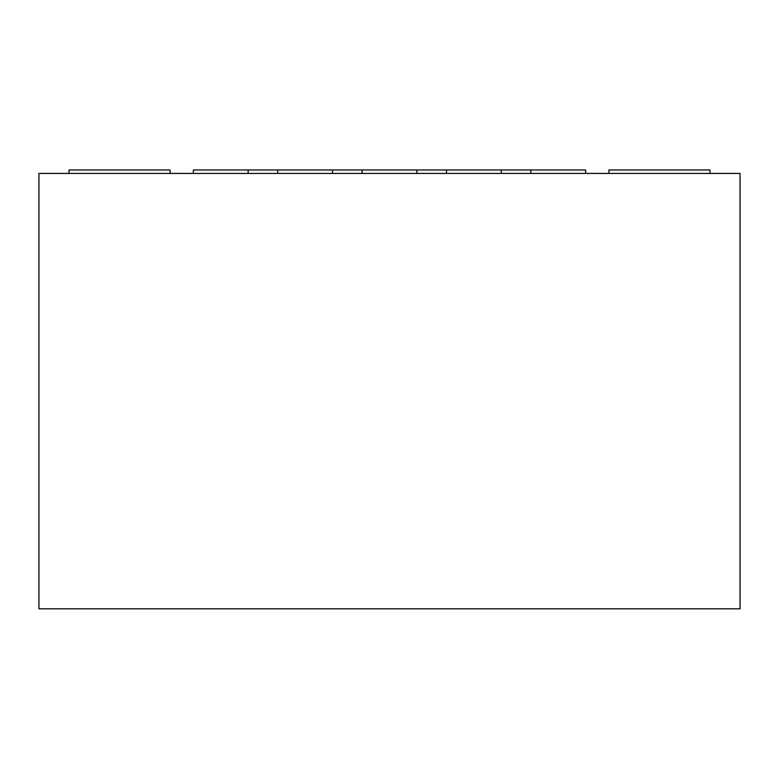 <?xml version="1.0" encoding="UTF-8"?>
<svg xmlns="http://www.w3.org/2000/svg" width="779" height="779" viewBox="0 0 779 779"><rect width="100%" height="100%" fill="white"/><g stroke="black" fill="none" stroke-linecap="round" stroke-linejoin="round"><path stroke-width="1.17" d="M126.597 608.818L91.542 608.818M740.05 608.818L740.05 173.425L38.95 173.425L38.95 608.818L740.05 608.818M710.02 173.425L710.02 169.988L608.915 169.988L608.915 173.425M170.085 173.425L170.085 169.988L68.98 169.988L68.98 173.425M248.17 173.425L248.17 169.988L585.633 169.988L585.633 173.425M193.367 173.425L193.367 169.988L248.17 169.988M332.536 173.425L332.536 169.988M277.733 173.425L277.733 169.988M416.901 173.425L416.901 169.988M362.099 173.425L362.099 169.988M501.267 173.425L501.267 169.988M446.464 173.425L446.464 169.988M530.83 173.425L530.83 169.988"/></g></svg>
